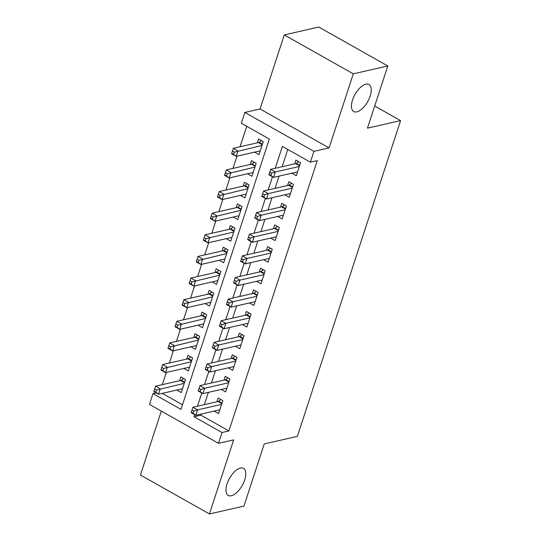 <?xml version="1.0" encoding="UTF-8"?>
<svg xmlns="http://www.w3.org/2000/svg" width="541" height="541" viewBox="0 0 541 541"><rect width="100%" height="100%" fill="white"/><g stroke="black" fill="none" stroke-linecap="round" stroke-linejoin="round"><path stroke-width="0.81" d="M356.823 111.865A15.52 7.29 -60.6 0 1 353.726 111.541A15.52 7.29 -60.6 0 1 353.604 97.218A15.52 7.29 -60.6 0 1 365.872 84.18A15.52 7.29 -60.6 0 1 368.976 84.497A15.52 7.29 -60.6 0 1 369.097 98.82A15.52 7.29 -60.6 0 1 356.823 111.865M231.352 495.745A15.52 7.29 -60.6 0 1 228.248 495.428A15.52 7.29 -60.6 0 1 228.133 481.105A15.52 7.29 -60.6 0 1 240.4 468.066A15.52 7.29 -60.6 0 1 243.504 468.384A15.52 7.29 -60.6 0 1 243.626 482.707A15.52 7.29 -60.6 0 1 231.352 495.745M201.299 414.021L200.927 415.17L228.904 430.947L222.006 432.523L218.476 443.336L149.458 404.404L152.988 393.591L180.971 409.375L269.33 139.037L241.354 123.253L244.884 112.44L313.902 151.365L310.372 162.178L282.388 146.401L275.234 168.292M260.065 108.984L329.084 147.909L353.293 73.833L387.789 65.975L318.771 27.05L284.275 34.908L260.065 108.984L244.884 112.44M161.313 411.099L140.423 475.025L209.441 513.95L233.651 439.874L218.476 443.336M156.099 392.888L152.988 393.591M246.743 126.296L240.048 146.767M236.978 156.166L232.982 168.393M229.911 177.793L225.915 190.019M222.838 199.419L218.841 211.653M215.771 221.046L211.774 233.279M208.704 242.672L204.708 254.906M201.631 264.299L197.634 276.532M194.564 285.925L190.567 298.159M187.497 307.552L183.5 319.785M180.43 329.185L176.427 341.412M173.357 350.811L169.36 363.038M166.29 372.438L162.293 384.665M353.293 73.833L284.275 34.908M387.789 65.975L367.461 128.156L400.577 120.609L297.374 436.371L264.258 443.911L243.937 506.092L209.441 513.95M291.897 173.194L296.319 175.69L300.559 162.713L295.9 160.082L294.662 163.869M284.83 194.821L289.252 197.316L293.493 184.339L288.833 181.708L287.596 185.495M277.756 216.447L282.186 218.943L286.426 205.965L281.76 203.335L280.522 207.122M270.689 238.074L275.112 240.569L279.359 227.592L274.693 224.961L273.455 228.748M263.623 259.7L268.045 262.196L272.285 249.218L267.626 246.595L266.388 250.375M256.556 281.334L260.978 283.822L265.218 270.852L260.552 268.221L259.315 272.001M249.482 302.96L253.905 305.455L258.152 292.478L253.486 289.848L252.248 293.628M242.415 324.586L246.838 327.082L251.078 314.105L246.419 311.474L245.181 315.261M235.349 346.213L239.771 348.708L244.011 335.731L239.345 333.1L238.114 336.887M228.275 367.839L232.704 370.335L236.944 357.358L232.278 354.727L231.041 358.514M221.208 389.466L225.631 391.961L229.871 378.984L225.212 376.353L223.974 380.14M176.833 390.054L181.255 392.55L185.495 379.572L180.836 376.942L179.598 380.729M183.899 368.428L188.322 370.923L192.569 357.946L187.903 355.315L186.665 359.096M190.973 346.795L195.396 349.29L199.636 336.319L194.97 333.689L193.732 337.469M198.04 325.168L202.462 327.663L206.703 314.686L202.043 312.062L200.806 315.843M205.107 303.542L209.529 306.037L213.776 293.06L209.11 290.429L207.872 294.216M212.18 281.915L216.603 284.41L220.843 271.433L216.177 268.803L214.939 272.59M219.247 260.289L223.67 262.784L227.91 249.807L223.25 247.176L222.013 250.963M226.314 238.662L230.737 241.158L234.983 228.18L230.317 225.55L229.08 229.337M233.381 217.036L237.81 219.531L242.05 206.554L237.384 203.923L236.147 207.71M240.454 195.409L244.877 197.905L249.117 184.927L244.458 182.297L243.22 186.077M247.521 173.783L251.944 176.271L256.184 163.301L251.524 160.67L250.287 164.45M162.273 393.368L182.479 404.763M254.588 152.149L259.017 154.645L263.257 141.668L258.591 139.044L257.354 142.824M228.904 430.947L317.269 160.609L310.372 162.178M287.778 149.438L282.132 166.723M279.061 176.116L275.065 188.349M271.988 197.742L267.991 209.976M264.921 219.375L260.924 231.602M257.854 241.002L253.857 253.229M250.781 262.628L246.784 274.855M243.714 284.255L239.717 296.488M236.647 305.881L232.65 318.115M229.58 327.508L225.577 339.741M222.507 349.134L218.51 361.368M215.44 370.761L211.443 382.994M208.373 392.394L204.376 404.621M214.141 411.092L218.564 413.588L222.804 400.611L218.145 397.98L216.907 401.767M400.577 120.609L374.697 106.016M329.084 147.909L313.902 151.365M194.706 414.663L194.03 416.739L222.006 432.523M272.461 176.758L268.16 189.918M265.394 198.391L261.093 211.551M258.327 220.018L254.027 233.178M251.261 241.644L246.953 254.804M244.187 263.271L239.886 276.431M237.12 284.897L232.819 298.057M230.053 306.524L225.753 319.684M222.98 328.15L218.679 341.31M215.913 349.777L211.612 362.937M208.846 371.403L204.545 384.563M201.773 393.037L197.472 406.196M200.927 415.17L194.03 416.739M221.81 403.66L218.009 401.517L192.894 407.238L197.56 409.868L221.567 404.398M193.834 411.106L197.56 409.868L195.795 415.272L191.129 412.641L191.264 412.222L193.13 413.27L193.834 411.106L191.974 410.058L191.264 412.222M219.802 409.808L195.795 415.272L193.13 413.27M218.009 401.517A2.428 1.136 119.4 0 0 218.578 401.239L220.938 399.562M192.894 407.238L191.974 410.058M183.629 378.517L181.269 380.201A2.428 1.136 -60.6 0 1 180.701 380.472L155.592 386.193L160.251 388.823L158.486 394.233L182.493 388.763M184.258 383.353L156.532 390.068L154.665 389.013L153.955 391.177L155.822 392.232L156.532 390.068M155.822 392.232L158.486 394.233L153.82 391.603L153.955 391.177M154.665 389.013L155.592 386.193M228.877 382.034L225.076 379.89L199.967 385.611L204.626 388.242L228.633 382.771M200.907 389.479L204.626 388.242L202.861 393.645L198.195 391.015L198.331 390.588L200.197 391.643L200.907 389.479L199.041 388.431L198.331 390.588M226.868 388.174L202.861 393.645L200.197 391.643M225.076 379.89A2.428 1.136 119.4 0 0 225.644 379.613L228.004 377.929M199.967 385.611L199.041 388.431M235.944 360.407L232.143 358.264L207.034 363.985L211.7 366.609L235.707 361.145M207.974 367.853L211.7 366.609L209.928 372.019L205.269 369.388L205.404 368.962L207.271 370.017L207.974 367.853L206.107 366.805L205.404 368.962M233.935 366.548L209.928 372.019L207.271 370.017M232.143 358.264A2.428 1.136 119.4 0 0 232.711 357.986L235.078 356.303M207.034 363.985L206.107 366.805M243.017 338.781L239.217 336.637L214.101 342.352L218.767 344.982L242.774 339.518M215.041 346.226L218.767 344.982L217.002 350.392L212.336 347.762L212.471 347.336L214.337 348.39L215.041 346.226L213.181 345.172L212.471 347.336M241.009 344.921L217.002 350.392L214.337 348.39M239.217 336.637A2.428 1.136 119.4 0 0 239.778 336.36L242.145 334.676M214.101 342.352L213.181 345.172M250.084 317.148L246.283 315.004L221.174 320.725L225.834 323.356L249.841 317.892M222.114 324.6L225.834 323.356L224.069 328.766L219.403 326.135L219.538 325.709L221.404 326.764L222.114 324.6L220.248 323.545L219.538 325.709M248.076 323.295L224.069 328.766L221.404 326.764M246.283 315.004A2.428 1.136 119.4 0 0 246.852 314.734L249.212 313.05M221.174 320.725L220.248 323.545M190.703 356.891L188.336 358.575A2.428 1.136 -60.6 0 1 187.768 358.845L162.658 364.566L167.325 367.197L165.553 372.607L189.56 367.136M191.331 361.726L163.598 368.441L161.732 367.386L161.029 369.55L162.888 370.605L163.598 368.441M162.888 370.605L165.553 372.607L160.893 369.976L161.029 369.55M161.732 367.386L162.658 364.566M197.769 335.264L195.402 336.948A2.428 1.136 -60.6 0 1 194.841 337.219L169.725 342.94L174.391 345.571L172.62 350.981L196.633 345.51M198.398 340.1L170.665 346.815L168.799 345.76L168.095 347.924L169.962 348.972L170.665 346.815M169.962 348.972L172.62 350.981L167.96 348.35L168.095 347.924M168.799 345.76L169.725 342.94M204.836 313.638L202.476 315.322A2.428 1.136 -60.6 0 1 201.908 315.592L176.799 321.313L181.458 323.944L179.693 329.347L203.7 323.883M205.465 318.473L177.739 325.182L175.872 324.133L175.162 326.297L177.029 327.346L177.739 325.182M177.029 327.346L179.693 329.347L175.027 326.717L175.162 326.297M175.872 324.133L176.799 321.313M211.91 292.012L209.543 293.689A2.428 1.136 -60.6 0 1 208.975 293.966L183.866 299.687L188.525 302.318L186.76 307.721L210.767 302.257M212.539 296.847L184.806 303.555L182.939 302.507L182.236 304.671L184.096 305.719L184.806 303.555M184.096 305.719L186.76 307.721L182.101 305.09L182.236 304.671M182.939 302.507L183.866 299.687M257.151 295.521L253.35 293.378L228.241 299.099L232.9 301.729L256.914 296.258M229.181 302.974L232.9 301.729L231.135 307.139L226.476 304.509L226.611 304.083L228.471 305.138L229.181 302.974L227.315 301.919L226.611 304.083M255.142 301.668L231.135 307.139L228.471 305.138M253.35 293.378A2.428 1.136 119.4 0 0 253.918 293.107L256.285 291.423M228.241 299.099L227.315 301.919M218.977 270.385L216.61 272.062A2.428 1.136 -60.6 0 1 216.048 272.339L190.932 278.06L195.599 280.691L193.827 286.094L217.84 280.623M219.605 275.22L191.872 281.929L190.006 280.88L189.303 283.038L191.169 284.093L191.872 281.929M191.169 284.093L193.827 286.094L189.167 283.464L189.303 283.038M190.006 280.88L190.932 278.06M264.224 273.895L260.424 271.751L235.308 277.472L239.974 280.103L263.981 274.632M236.248 281.347L239.974 280.103L238.202 285.513L233.543 282.882L233.678 282.456L235.545 283.504L236.248 281.347L234.381 280.292L233.678 282.456M262.216 280.042L238.202 285.513L235.545 283.504M260.424 271.751A2.428 1.136 119.4 0 0 260.985 271.481L263.352 269.797M235.308 277.472L234.381 280.292M226.043 248.752L223.683 250.436A2.428 1.136 -60.6 0 1 223.115 250.713L197.999 256.434L202.665 259.065L200.9 264.468L224.907 258.997M226.672 253.594L198.946 260.302L197.08 259.254L196.369 261.411L198.236 262.466L198.946 260.302M198.236 262.466L200.9 264.468L196.234 261.837L196.369 261.411M197.08 259.254L197.999 256.434M271.291 252.268L267.491 250.125L242.382 255.846L247.041 258.476L271.048 253.005M243.322 259.721L247.041 258.476L245.276 263.88L240.61 261.249L240.745 260.83L242.611 261.878L243.322 259.721L241.455 258.666L240.745 260.83M269.283 258.415L245.276 263.88L242.611 261.878M267.491 250.125A2.428 1.136 119.4 0 0 268.059 249.854L270.419 248.17M242.382 255.846L241.455 258.666M233.11 227.125L230.75 228.809A2.428 1.136 -60.6 0 1 230.182 229.086L205.073 234.801L209.732 237.431L207.967 242.841L231.974 237.371M233.746 231.967L206.013 238.676L204.146 237.621L203.436 239.785L205.303 240.84L206.013 238.676M205.303 240.84L207.967 242.841L203.301 240.211L203.436 239.785M204.146 237.621L205.073 234.801M278.358 230.642L274.558 228.498L249.448 234.219L254.108 236.85L278.121 231.379M250.388 238.087L254.108 236.85L252.343 242.253L247.677 239.622L247.819 239.203L249.678 240.251L250.388 238.087L248.522 237.039L247.819 239.203M276.35 236.789L252.343 242.253L249.678 240.251M274.558 228.498A2.428 1.136 119.4 0 0 275.126 228.221L277.486 226.544M249.448 234.219L248.522 237.039M240.184 205.499L237.817 207.183A2.428 1.136 -60.6 0 1 237.256 207.453L212.14 213.174L216.806 215.805L215.034 221.215L239.048 215.744M240.813 210.341L213.08 217.049L211.213 215.994L210.51 218.158L212.376 219.213L213.08 217.049M212.376 219.213L215.034 221.215L210.375 218.584L210.51 218.158M211.213 215.994L212.14 213.174M285.432 209.015L281.631 206.872L256.515 212.593L261.181 215.223L285.188 209.752M257.455 216.461L261.181 215.223L259.41 220.627L254.75 217.996L254.885 217.577L256.752 218.625L257.455 216.461L255.589 215.413L254.885 217.577M283.423 215.156L259.41 220.627L256.752 218.625M281.631 206.872A2.428 1.136 119.4 0 0 282.192 206.594L284.559 204.917M256.515 212.593L255.589 215.413M247.251 183.872L244.89 185.556A2.428 1.136 -60.6 0 1 244.322 185.827L219.206 191.548L223.873 194.178L222.108 199.588L246.114 194.118M247.879 188.708L220.146 195.423L218.287 194.368L217.577 196.532L219.443 197.587L220.146 195.423M219.443 197.587L222.108 199.588L217.441 196.958L217.577 196.532M218.287 194.368L219.206 191.548M292.498 187.389L288.698 185.245L263.582 190.966L268.248 193.597L292.255 188.126M264.522 194.834L268.248 193.597L266.483 199L261.817 196.369L261.952 195.943L263.819 196.998L264.522 194.834L262.662 193.786L261.952 195.943M290.49 193.529L266.483 199L263.819 196.998M288.698 185.245A2.428 1.136 119.4 0 0 289.266 184.968L291.626 183.284M263.582 190.966L262.662 193.786M254.317 162.246L251.957 163.93A2.428 1.136 -60.6 0 1 251.389 164.2L226.28 169.921L230.939 172.552L229.174 177.962L253.181 172.491M254.946 167.081L227.22 173.796L225.354 172.741L224.643 174.905L226.51 175.953L227.22 173.796M226.51 175.953L229.174 177.962L224.508 175.331L224.643 174.905M225.354 172.741L226.28 169.921M299.565 165.762L295.765 163.619L270.656 169.333L275.315 171.964L299.329 166.5M271.596 173.208L275.315 171.964L273.55 177.374L268.884 174.743L269.019 174.317L270.885 175.372L271.596 173.208L269.729 172.153L269.019 174.317M297.557 171.903L273.55 177.374L270.885 175.372M295.765 163.619A2.428 1.136 119.4 0 0 296.333 163.341L298.693 161.658M270.656 169.333L269.729 172.153M261.391 140.619L259.024 142.303A2.428 1.136 -60.6 0 1 258.456 142.574L233.347 148.295L238.013 150.925L236.241 156.329L260.248 150.865M262.02 145.455L234.287 152.17L232.42 151.115L231.717 153.279L233.584 154.327L234.287 152.17M233.584 154.327L236.241 156.329L231.582 153.705L231.717 153.279M232.42 151.115L233.347 148.295M221.972 403.16L218.578 401.239M181.269 380.201L184.664 382.115M180.701 380.472L184.501 382.615M229.039 381.533L225.644 379.613M236.113 359.907L232.711 357.986M243.18 338.274L239.778 336.36M250.246 316.647L246.852 314.734M188.336 358.575L191.737 360.489M187.768 358.845L191.568 360.989M195.402 336.948L198.804 338.862M194.841 337.219L198.642 339.363M202.476 315.322L205.871 317.236M201.908 315.592L205.708 317.736M209.543 293.689L212.944 295.609M208.975 293.966L212.775 296.11M257.32 295.021L253.918 293.107M216.61 272.062L220.011 273.983M216.048 272.339L219.849 274.483M264.387 273.394L260.985 271.481M223.683 250.436L227.078 252.356M223.115 250.713L226.916 252.857M271.454 251.768L268.059 249.854M230.75 228.809L234.145 230.723M230.182 229.086L233.983 231.23M278.527 230.141L275.126 228.221M237.817 207.183L241.218 209.096M237.256 207.453L241.056 209.597M285.594 208.515L282.192 206.594M244.89 185.556L248.285 187.47M244.322 185.827L248.123 187.97M292.661 186.888L289.266 184.968M251.957 163.93L255.352 165.844M251.389 164.2L255.19 166.344M299.728 165.262L296.333 163.341M259.024 142.303L262.426 144.217M258.456 142.574L262.257 144.718"/></g></svg>
